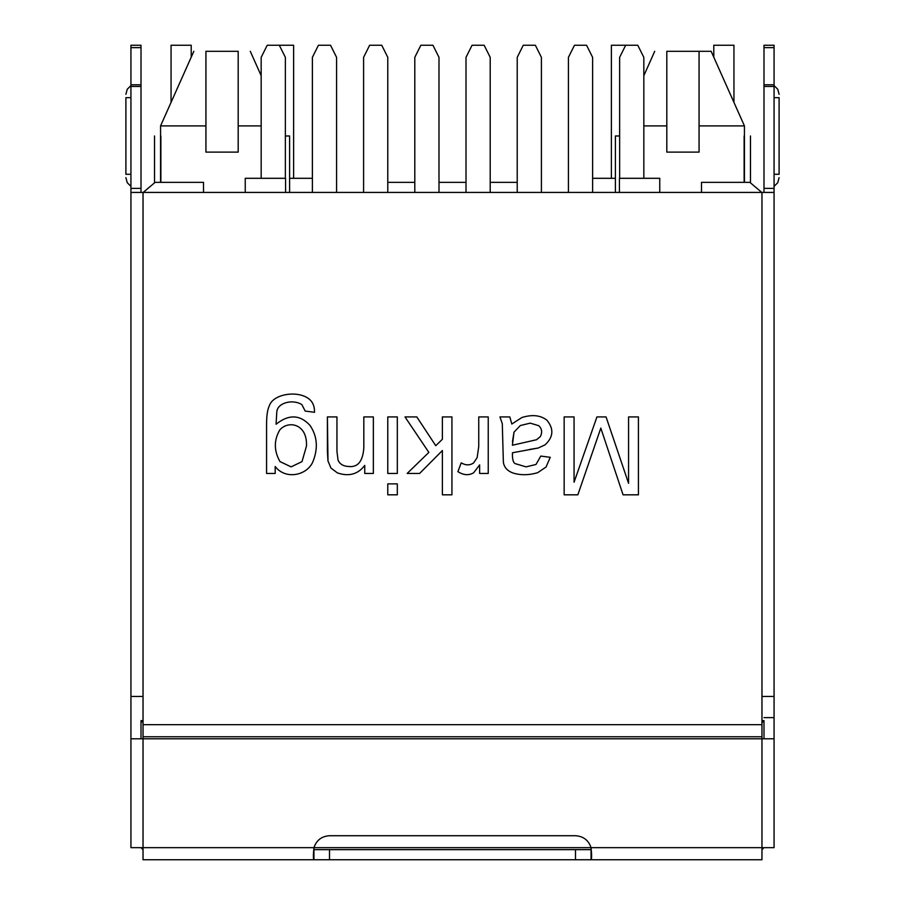 <?xml version="1.0" encoding="UTF-8"?>
<svg xmlns="http://www.w3.org/2000/svg" width="905" height="905" viewBox="0 0 905 905"><rect width="100%" height="100%" fill="white"/><g stroke="black" fill="none" stroke-linecap="round" stroke-linejoin="round"><path stroke-width="1.36" d="M763.99 717.62L774.069 717.62L774.069 192.426L774.069 696.443L761.965 696.443L761.965 192.426L143.035 192.426L143.035 724.667L761.965 724.667L761.965 696.443L774.069 696.443L774.069 717.62L763.99 717.62M628.568 416.922L628.568 483.304L628.568 416.922L638.421 416.922L638.421 494.82L623.07 494.82L600.818 428.122L623.07 494.82L638.421 494.82L638.421 416.922L628.568 416.922L638.421 416.922L638.421 494.82L623.07 494.82L600.818 428.122L577.843 494.82L564.154 494.82L564.154 416.922L574.064 416.922L574.064 482.218L596.938 416.922L606.056 416.922L628.568 483.304L606.056 416.922L596.938 416.922L574.064 482.218L574.064 416.922L564.154 416.922L564.154 494.82L577.843 494.82L600.818 428.122L577.843 494.82L564.154 494.82L564.154 416.922L574.064 416.922M512.965 472.987C507.32 470.894 504.119 467.308 503.372 462.251L502.286 423.664L499.956 416.922L509.809 416.922L511.834 424.026L521.936 417.499C532.231 414.32 540.545 415.214 546.892 420.192C554.064 428.88 553.441 437.104 545.025 444.875L538.124 448.043L512.456 452.76C512.23 458.88 513.112 462.5 515.092 463.598L526.043 466.867L535.998 464.48L540.771 456.075L550.263 457.319L546.054 467.025L537.604 472.727C528.769 475.272 520.556 475.363 512.965 472.987C507.32 470.894 504.119 467.308 503.372 462.251L502.286 423.664L499.956 416.922L502.286 423.664L503.372 462.251C504.119 467.308 507.32 470.894 512.965 472.987C520.556 475.363 528.769 475.272 537.604 472.727L546.054 467.025L550.263 457.319L540.771 456.075L535.998 464.48L526.043 466.867L515.092 463.598C513.112 462.5 512.23 458.88 512.456 452.76L538.124 448.043L545.025 444.875C553.441 437.104 554.064 428.88 546.892 420.192C540.545 415.214 532.231 414.32 521.936 417.499L511.834 424.026L509.809 416.922L511.834 424.026M473.654 472.772C468.779 475.634 463.518 475.249 457.896 471.641L461.211 462.874C465.77 465.475 469.899 465.498 473.609 462.919L477.139 457.681L478.745 446.482L478.745 416.922L488.236 416.922L488.236 473.451L479.627 473.451L479.627 464.899L473.654 472.772C468.779 475.634 463.518 475.249 457.896 471.641L461.211 462.874L457.896 471.641C463.518 475.249 468.779 475.634 473.654 472.772L479.627 464.899L479.627 473.451L488.236 473.451L488.236 416.922L478.745 416.922L488.236 416.922L488.236 473.451L479.627 473.451M442.387 416.922L442.387 439.276L442.387 416.922L451.934 416.922L451.934 494.82L442.387 494.82L442.387 450.532L419.626 473.451L407.171 473.451L428.857 452.398L404.999 416.922L416.82 416.922L435.746 445.701L442.387 439.276L435.746 445.701L416.82 416.922L404.999 416.922L428.857 452.398L407.171 473.451L419.626 473.451L442.387 450.532L442.387 494.82L451.934 494.82L451.934 416.922L442.387 416.922L451.934 416.922L451.934 494.82L442.387 494.82M387.781 494.82L387.781 483.881L397.318 483.881L397.318 494.82L387.781 494.82L397.318 494.82L397.318 483.881L387.781 483.881L397.318 483.881L397.318 494.82L387.781 494.82L387.781 483.881L387.781 494.82M387.781 473.451L387.781 416.922L397.318 416.922L397.318 473.451L387.781 473.451L397.318 473.451L397.318 416.922L387.781 416.922L397.318 416.922L397.318 473.451L387.781 473.451L387.781 416.922L387.781 473.451M337.373 472.885L330.936 468.055L327.983 460.95L327.406 416.922L336.954 416.922L336.954 451.357L338.04 460.125C339.782 464.152 343.357 466.279 348.776 466.505C357.871 467.489 362.882 461.267 363.821 447.828L363.821 416.922L373.358 416.922L373.358 473.451L364.749 473.451L364.749 465.419C357.939 474.322 348.81 476.811 337.373 472.885L330.936 468.055L327.983 460.95L327.406 416.922L336.954 416.922L327.406 416.922L327.406 451.674L327.983 460.95L330.936 468.055L337.373 472.885C348.81 476.811 357.939 474.322 364.749 465.419L364.749 473.451L373.358 473.451L373.358 416.922L363.821 416.922L373.358 416.922L373.358 473.451L364.749 473.451M275.188 473.451L266.579 473.451L266.579 424.603C266.568 415.836 267.473 409.614 269.271 405.926C272.959 394.014 297.066 390.179 308.481 398.562C312.655 401.594 314.657 406.175 314.499 412.307L305.166 411.062L301.897 404.637C292.801 398.811 277.326 402.714 276.794 412.001L276.07 424.241C288.661 414.162 299.951 414.524 309.94 425.327C317.067 435.712 318.221 447.409 313.413 460.43C308.266 475.363 285.742 480.442 275.188 466.505L275.188 473.451L275.188 466.505C285.742 480.442 308.266 475.363 313.413 460.43C318.221 447.409 317.067 435.712 309.94 425.327C299.951 414.524 288.661 414.162 276.07 424.241L276.794 412.001C277.326 402.714 292.801 398.811 301.897 404.637L305.166 411.062L314.499 412.307C314.657 406.175 312.655 401.594 308.481 398.562C297.066 390.179 272.959 394.014 269.271 405.926C267.473 409.614 266.568 415.836 266.579 424.603L266.579 473.451L275.188 473.451L266.579 473.451L266.579 424.603M313.945 847.657L591.056 847.657L143.035 847.657L143.035 859.75L313.945 859.75C313.209 859.015 313.209 854.976 313.945 847.657L313.945 859.75L313.945 849.671L313.945 859.75L329.522 859.75L329.522 849.671L329.522 859.75L575.478 859.75L575.478 849.671L575.478 859.75L761.965 859.75L143.035 859.75L143.035 847.657L130.931 847.657L130.931 738.785L143.035 738.785L143.035 736.772L761.965 736.772L761.965 724.667L143.035 724.667L143.035 736.772L143.035 192.426L130.931 192.426L130.931 696.443L130.931 192.426L774.069 192.426L761.965 192.426L761.965 736.772L143.035 736.772L143.035 738.785L130.931 738.785L130.931 847.657L143.035 847.657L143.035 738.785L774.069 738.785L774.069 847.657L761.965 847.657L761.965 859.75L761.965 847.657L591.056 847.657C591.791 854.976 591.791 859.015 591.056 859.75L591.056 847.657C588.522 840.213 583.329 836.231 575.478 835.722L329.522 835.722L575.478 835.722C583.329 836.231 588.522 840.213 591.056 847.657L774.069 847.657L774.069 738.785L761.965 738.785L761.965 736.772L761.965 847.657L761.965 738.785L143.035 738.785L143.035 847.657L313.945 847.657C316.478 840.213 321.671 836.231 329.522 835.722C321.671 836.231 316.478 840.213 313.945 847.657C316.478 840.213 321.671 836.231 329.522 835.722M313.73 849.625L591.27 849.625M130.931 696.443L143.035 696.443L130.931 696.443L130.931 738.785L130.931 696.443M155.128 182.346L203.512 182.346L203.512 192.426L203.512 182.346L155.128 182.346L143.205 192.426L155.128 182.346M125.897 174.28L125.897 97.672L125.897 174.28L130.931 174.28L125.897 174.28C125.897 178.274 125.897 178.274 125.897 174.28M130.931 97.672L125.897 97.672C125.897 93.668 125.897 93.668 125.897 97.672L130.931 97.672M141.01 47.626L141.01 45.25L130.931 45.25L130.931 47.626L141.01 47.626L130.931 47.626L130.931 192.426L130.931 188.387L141.01 188.387L130.931 188.387L130.931 86.439L141.01 86.439L130.931 86.439L130.931 84.787L141.01 84.787L130.931 84.787L130.931 45.25L141.01 45.25L141.01 84.787L141.01 47.626M141.01 192.426L141.01 84.787L141.01 192.426M141.01 720.64L143.035 722.654L141.01 720.64L143.035 720.64L141.01 720.64L141.01 738.785M517.219 182.346L490.205 182.346L517.219 182.346M466.007 182.346L438.993 182.346L466.007 182.346M414.795 182.346L387.781 182.346L414.795 182.346M701.488 182.346L749.872 182.346L701.488 182.346L701.488 192.426L701.488 182.346M761.795 192.426L749.872 182.346L761.795 192.426M779.103 97.672L779.103 174.28L779.103 97.672C779.103 93.668 779.103 93.668 779.103 97.672L774.069 97.672L779.103 97.672M774.069 174.28L779.103 174.28L774.069 174.28M779.103 174.28C779.103 178.274 779.103 178.274 779.103 174.28M763.99 188.387L763.99 192.426L763.99 188.387L774.069 188.387L763.99 188.387L763.99 86.439L774.069 86.439L774.069 45.25L763.99 45.25L774.069 45.25L774.069 47.626L763.99 47.626L774.069 47.626L774.069 84.787L763.99 84.787L774.069 84.787L774.069 86.439L763.99 86.439L763.99 188.387M774.069 192.426L774.069 86.439L774.069 192.426M763.99 720.64L763.99 738.785L763.99 720.64L761.965 720.64L763.99 720.64L761.965 722.654L763.99 720.64M774.069 738.785L774.069 717.62L774.069 738.785M763.99 45.25L763.99 86.439L763.99 45.25M596.938 416.922L606.056 416.922M546.892 420.192C554.064 428.88 553.441 437.104 545.025 444.875L538.124 448.043L529.561 449.446M526.043 466.867L515.092 463.598L526.043 466.867L535.998 464.48L540.771 456.075L550.263 457.319L546.054 467.025L537.604 472.727M540.296 436.629L536.518 439.74L512.4 445.237L514.006 432.171L520.33 425.531L530.24 423.144L538.747 425.689C541.982 428.8 542.502 432.443 540.296 436.629L536.518 439.74L512.4 445.237L536.518 439.74L540.296 436.629C542.502 432.443 541.982 428.8 538.747 425.689L530.24 423.144L520.33 425.531L530.24 423.144L520.33 425.531L514.006 432.171L512.456 441.764L514.006 432.171M509.809 416.922L499.956 416.922L509.809 416.922M478.745 416.922L478.745 446.482L478.745 416.922L478.745 446.482L477.139 457.681L473.609 462.919C469.899 465.498 465.77 465.475 461.211 462.874M478.745 446.482L477.139 457.681L473.609 462.919M419.626 473.451L407.171 473.451M404.999 416.922L416.82 416.922M363.821 416.922L363.821 447.828C362.882 461.267 357.871 467.489 348.776 466.505C343.357 466.279 339.782 464.152 338.04 460.125L336.954 451.357L336.954 416.922L336.954 451.357L338.04 460.125M363.821 447.828C362.882 461.267 357.871 467.489 348.776 466.505M336.954 451.357L336.954 416.922M308.481 398.562C312.655 401.594 314.657 406.175 314.499 412.307L305.166 411.062M301.897 404.637C292.801 398.811 277.326 402.714 276.794 412.001L276.07 424.241C288.661 414.162 299.951 414.524 309.94 425.327M279.86 429.841C273.808 440.068 273.842 450.645 279.962 461.573L291.105 466.867L279.962 461.573C273.842 450.645 273.808 440.068 279.86 429.841C288.537 420.033 307.61 423.857 306.456 446.176L301.998 461.629L306.456 446.176L301.998 461.629L291.105 466.867L301.998 461.629L306.456 446.176C307.61 423.857 288.537 420.033 279.86 429.841C273.808 440.068 273.842 450.645 279.962 461.573C273.842 450.645 273.808 440.068 279.86 429.841M279.962 461.573L291.105 466.867M711.16 51.302L744.43 125.897L699.067 125.897L699.067 152.108L666.815 152.108L666.815 125.897L643.828 125.897L666.815 125.897L666.815 51.302C651.261 51.302 651.261 51.302 666.815 51.302L699.067 51.302L699.067 125.897L744.43 125.897L711.16 51.302L699.067 51.302L711.16 51.302M591.056 849.671L313.945 849.671M238.185 152.108L205.933 152.108L205.933 125.897L160.57 125.897L205.933 125.897L205.933 51.302C190.378 51.302 190.378 51.302 205.933 51.302L238.185 51.302L238.185 152.108L238.185 125.897L261.172 125.897L238.185 125.897L238.185 51.302C253.739 51.302 253.739 51.302 238.185 51.302L205.933 51.302C190.378 51.302 190.378 51.302 205.933 51.302L205.933 125.897L160.57 125.897L205.933 125.897L205.933 152.108L238.185 152.108M160.864 135.976L160.864 182.346L160.57 135.976C153.386 135.976 153.386 135.976 160.57 135.976L160.864 135.976M744.136 182.346L744.136 135.976L744.136 182.346M666.815 51.302C651.261 51.302 651.261 51.302 666.815 51.302L666.815 152.108L699.067 152.108L699.067 51.302L666.815 51.302M619.631 135.976L615.4 135.976L619.631 135.976L615.4 135.976L615.4 192.426M744.43 182.346L744.43 135.976C751.614 135.976 751.614 135.976 744.43 135.976C751.614 135.976 751.614 135.976 744.43 135.976L744.43 182.346M285.369 135.976L289.6 135.976L285.369 135.976L289.6 135.976L289.6 192.426M160.57 135.976L160.57 182.346L160.57 135.976C153.386 135.976 153.386 135.976 160.57 135.976L160.57 125.897L193.84 51.302M387.781 57.343L387.781 192.426L387.781 57.343L381.74 45.25L369.636 45.25L363.595 57.343L363.595 192.426L363.595 57.343L369.636 45.25L381.74 45.25L387.781 57.343M490.205 57.343L490.205 192.426L490.205 57.343L484.152 45.25L472.059 45.25L466.007 57.343L466.007 192.426L466.007 57.343L472.059 45.25L484.152 45.25L490.205 57.343M592.617 57.343L592.617 192.426L592.617 57.343L586.564 45.25L574.471 45.25L568.431 57.343L568.431 192.426L568.431 57.343L574.471 45.25L586.564 45.25L592.617 57.343M336.57 57.343L336.57 192.426L336.57 57.343L330.529 45.25L318.436 45.25L312.383 57.343L312.383 192.426L312.383 57.343L318.436 45.25L330.529 45.25L336.57 57.343M438.993 57.343L438.993 192.426L438.993 57.343L432.941 45.25L420.848 45.25L414.795 57.343L414.795 192.426L414.795 57.343L420.848 45.25L432.941 45.25L438.993 57.343M541.405 57.343L541.405 192.426L541.405 57.343L535.364 45.25L523.26 45.25L517.219 57.343L517.219 192.426L517.219 57.343L523.26 45.25L535.364 45.25L541.405 57.343M643.828 57.343L643.828 178.308L643.828 57.343L637.776 45.25L625.683 45.25L619.631 57.343L619.631 178.308L619.631 57.343L625.683 45.25L637.776 45.25L643.828 57.343M733.944 45.25L733.944 102.389L733.944 45.25L713.785 45.25L713.785 57.173L713.785 45.25L733.944 45.25M611.373 178.308L611.373 45.25L611.373 178.308M625.683 45.25L611.373 45.25L625.683 45.25M171.056 102.389L171.056 45.25L171.056 102.389M191.215 45.25L191.215 57.173L191.215 45.25L171.056 45.25L191.215 45.25M293.627 45.25L293.627 178.308L293.627 45.25L279.317 45.25L293.627 45.25M285.369 57.343L285.369 178.308L285.369 57.343L279.317 45.25L267.224 45.25L261.172 57.343L261.172 178.308L261.172 57.343L267.224 45.25L279.317 45.25L285.369 57.343M312.383 178.308L289.6 178.308L312.383 178.308M659.756 178.308L659.756 192.426L659.756 178.308L619.427 178.308L619.427 192.426L619.427 178.308L659.756 178.308M245.244 192.426L245.244 178.308L245.244 192.426M285.573 178.308L285.573 192.426L285.573 178.308L245.244 178.308L285.573 178.308M615.4 178.308L592.617 178.308L615.4 178.308M763.99 847.657L761.965 849.671L763.99 847.657M143.035 849.671L141.01 847.657L143.035 849.671M130.931 85.568L127.243 89.267L125.897 94.301M130.931 186.373L127.243 182.686L125.897 177.651M774.069 85.568L777.757 89.267L779.103 94.301M774.069 186.373L777.757 182.686L779.103 177.651M744.43 135.976L744.43 125.897M654.711 51.302L643.828 75.715M750.483 135.976L750.483 182.357M261.172 75.715L250.289 51.302M154.517 135.976L154.517 182.357"/></g></svg>
